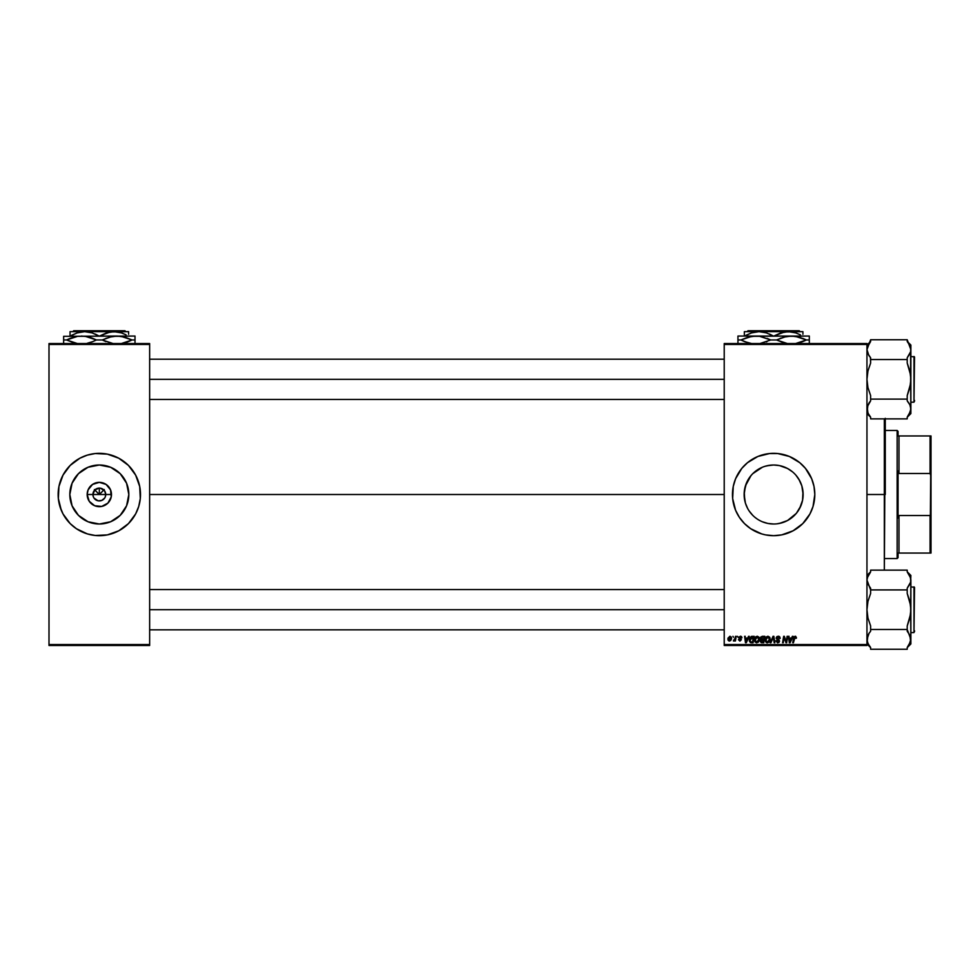 <?xml version="1.0" encoding="UTF-8"?>
<svg xmlns="http://www.w3.org/2000/svg" width="980" height="980" viewBox="0 0 980 980"><rect width="100%" height="100%" fill="white"/><g stroke="black" fill="none" stroke-linecap="round" stroke-linejoin="round"><path stroke-width="1.47" d="M93.406 496.958L92.916 494.508A6.407 6.407 0 0 0 99.323 500.915A6.407 6.407 0 0 0 105.73 494.508L111.475 494.508A12.152 12.152 0 0 1 99.323 506.66A12.152 12.152 0 0 1 87.171 494.508L105.73 494.508A6.407 6.407 0 0 1 99.323 500.915A6.407 6.407 0 0 1 92.916 494.508L94.79 489.988L99.323 488.101L99.323 494.508L104.272 489.559L99.323 494.508L94.374 489.559L99.323 494.508L99.323 488.101L100.573 488.224L104.652 490.956L105.73 494.508L105.24 496.958M98.074 500.792L93.994 498.073L98.074 500.792L101.773 500.425L99.323 500.915M128.821 494.508A29.498 29.498 0 0 1 99.323 524.006A29.498 29.498 0 0 1 69.825 494.508L72.067 483.226L78.461 473.659L88.029 467.264L99.323 465.01L110.605 467.264L120.185 473.659L126.579 483.226L128.821 494.508L126.579 505.803L120.185 515.37L110.605 521.764L99.323 524.006L88.029 521.764L78.461 515.37L72.067 505.803L69.825 494.508A29.498 29.498 0 0 1 99.323 465.01A29.498 29.498 0 0 1 128.821 494.508M125.489 526.297A41.172 41.172 0 0 0 140.495 494.533A41.172 41.172 0 0 1 99.323 535.68A41.172 41.172 0 0 1 58.151 494.508A41.172 41.172 0 0 0 61.275 510.249M107.359 534.896L118.727 530.817L128.429 523.626L135.632 513.924L138.719 506.464L140.299 498.551L139.699 486.484L135.632 475.104L128.429 465.402L118.727 458.199L107.359 454.132L95.281 453.532L87.367 455.112L79.919 458.199L70.205 465.402L63.014 475.104L58.935 486.484L58.347 498.551L61.287 510.262A41.172 41.172 0 0 0 70.192 523.614L76.452 528.747L87.367 533.904L95.281 535.484L107.359 534.896A41.172 41.172 0 0 0 125.391 526.383M70.229 523.639A41.172 41.172 0 0 0 73.157 526.297M73.255 526.383A41.172 41.172 0 0 0 87.355 533.904M87.379 533.916A41.172 41.172 0 0 0 91.25 534.884M91.324 534.896A41.172 41.172 0 0 0 107.31 534.896M802.571 500.229L802.975 497.46M802.988 497.338L803.122 494.557A29.498 29.498 0 0 1 773.636 524.006A29.498 29.498 0 0 1 744.139 494.508L744.261 497.289M797.867 511.327L798.884 509.747M792.6 517.097L787.54 520.527L796.25 513.434M776.92 523.822L782.052 522.781M783.118 522.438L784.833 521.801M784.943 521.752L785.715 521.421M758.973 520.111L759.721 520.527M762.416 521.789L764.351 522.512M765.209 522.781L766.838 523.21M752.775 515.37L749.1 510.899L752.775 515.37M749.1 510.899L749.884 512.013M747.066 507.334L745.364 502.948M745.413 503.108L746.344 505.729M744.286 497.497L744.69 500.229M811.685 510.213A41.172 41.172 0 0 0 814.809 494.508A41.172 41.172 0 0 1 773.636 535.68A41.172 41.172 0 0 1 732.464 494.508A41.172 41.172 0 0 0 732.66 498.526M799.79 526.297A41.172 41.172 0 0 0 802.718 523.651L809.946 513.924L813.033 506.464L814.809 494.508L814.013 486.484L811.673 478.755L805.462 468.391L799.754 462.683L789.39 456.472L777.667 453.532L769.594 453.532L757.871 456.472L747.507 462.683L741.799 468.391L735.588 478.755L733.248 486.484L732.66 498.551A41.172 41.172 0 0 0 734.228 506.44M734.24 506.488A41.172 41.172 0 0 0 735.576 510.237M732.66 498.551L735.588 510.262A41.172 41.172 0 0 0 754.171 530.793M754.269 530.841A41.172 41.172 0 0 0 761.644 533.904M735.588 510.262L739.398 517.379L744.518 523.626L750.754 528.747L761.681 533.904A41.172 41.172 0 0 0 765.552 534.884M761.681 533.904L765.601 534.896A41.172 41.172 0 0 0 781.636 534.896M765.601 534.896L773.636 535.68L781.66 534.896A41.172 41.172 0 0 0 799.705 526.37M781.66 534.896L793.041 530.817L802.742 523.626A41.172 41.172 0 0 0 811.648 510.31M747.617 508.412L745.4 503.071L744.139 494.508L745.425 485.896L748.365 479.294M748.34 509.698L747.654 508.473M754.918 517.317L756.989 518.861M770.733 523.871L769.925 523.773M773.636 524.006L767.83 523.43M779.713 523.369L776.528 523.871M800.868 505.839L796.434 513.226L792.342 517.317M798.884 479.269L801.848 485.909L803.122 494.508L802.559 500.302L799.643 508.412M149.646 494.508L724.22 494.508L149.646 494.508M104.652 498.073L101.773 500.425M105.73 494.508L92.916 494.508A6.407 6.407 0 0 1 99.323 488.101A6.407 6.407 0 0 1 105.73 494.508A6.407 6.407 0 0 0 99.323 488.101A6.407 6.407 0 0 0 92.916 494.508L87.171 494.508L88.102 489.865L92.573 484.414L99.323 482.356L106.073 484.414L110.544 489.865L111.242 496.885L107.91 503.108L101.687 506.427L94.668 505.741L89.217 501.258L87.171 494.508A12.152 12.152 0 0 1 99.323 482.356A12.152 12.152 0 0 1 111.475 494.508L105.73 494.508M724.22 645.477L866.957 645.477L866.957 644.558L724.22 644.558L724.22 344.458L866.957 344.458L866.957 644.558L866.957 343.551L724.22 343.551L866.957 343.551L866.957 344.458L724.22 344.458L724.22 343.551L724.22 644.558L866.957 644.558L866.957 645.477L724.22 645.477L724.22 644.558L724.22 645.477M735.527 636.326L734.718 639.744L733.371 640.895L734.902 640.026L735.417 640.981L736.201 636.326L733.371 640.895L734.902 640.026L735.417 640.981L736.201 636.326L735.417 640.981L734.743 640.981M737.45 636.326L737.977 637.245L737.45 636.326M751.366 636.437L749.516 638.495L749.406 641.263L750.484 642.586L753.081 642.733L754.171 636.326L751.244 636.473L749.259 640.111L750.668 642.647L753.081 642.733L754.171 636.326L753.081 642.733L751.489 642.733M757.295 636.24L755.58 637.012L754.539 639.315L755.004 641.888L756.548 642.807L758.434 642.059L759.451 639.769L758.961 637.147L757.295 636.24L754.502 639.965L756.707 642.819L758.618 641.851L759.488 639.009L757.295 636.24M767.94 636.24L766.225 637.012L765.184 639.315L765.649 641.888L767.193 642.807L769.08 642.059L770.096 639.769L769.606 637.147L767.94 636.24L765.147 639.965L767.365 642.819L769.263 641.851L770.133 639.009L767.94 636.24M778.218 636.24L776.797 636.743L776.221 638.421L778.794 641.545L777.299 641.998L775.878 640.822L777.557 642.807L779.027 642.365L779.529 640.908L776.981 637.613L778.512 637.024L780.202 638.409L779.749 636.829L778.218 636.24L776.209 638.127L778.867 641.153L777.765 642.059L775.878 640.957L777.74 642.819L779.541 641.116L776.87 638.066L778.169 636.988L780.202 638.409L778.218 636.24M795.111 636.24L796.422 637.662L795.65 636.326L793.984 636.804L792.747 642.733L793.42 642.733L794.523 637.233L796.36 638.237L795.111 636.24L793.543 638.041L792.747 642.733L793.42 642.733L795.074 636.988L796.36 638.237L794.964 637M792.379 636.326L791.595 638.078L789.317 638.078L788.435 636.326L789.304 642.733L790.125 642.733L793.102 636.326L791.595 638.078L789.317 638.078L788.435 636.326L789.304 642.733L790.125 642.733L793.102 636.326L790.125 642.733L789.304 642.733L788.435 636.326L789.096 636.326M784.147 637.294L785.103 640.32L784.147 637.294L783.253 642.733L782.579 642.733L783.657 636.326L784.355 636.326L786.205 641.753L787.099 636.326L786.205 641.753L784.355 636.326L783.657 636.326L782.579 642.733L783.253 642.733L784.147 637.294L785.972 642.733L786.67 642.733L787.773 636.326L787.099 636.326L787.773 636.326L787.099 636.326L786.205 641.753L784.355 636.326L783.657 636.326L782.579 642.733L783.253 642.733L784.147 637.294L785.972 642.733L786.67 642.733L787.773 636.326L786.67 642.733L785.972 642.733M770.942 642.733L770.219 642.733L773.024 636.326L770.219 642.733L770.942 642.733L773.342 637.245L774.176 642.733L774.849 642.733L773.869 636.326L773.024 636.326L773.869 636.326L773.024 636.326L770.219 642.733L770.942 642.733L773.342 637.245L774.176 642.733L774.849 642.733L773.869 636.326L774.849 642.733L774.176 642.733M762.244 636.326L760.541 637.576L761.203 639.609L760.37 641.63L761.313 642.66L763.726 642.733L764.817 636.326L762.244 636.326L764.817 636.326L762.244 636.326L760.407 638.323L761.203 642.623L763.726 642.733L764.817 636.326L763.726 642.733L761.203 642.623L760.407 638.323M748.548 636.326L747.752 638.078L745.486 638.078L744.604 636.326L745.474 642.733L746.295 642.733L749.259 636.326L747.752 638.078L745.486 638.078L744.604 636.326L745.474 642.733L746.295 642.733L749.259 636.326L746.295 642.733L745.474 642.733L744.604 636.326L745.266 636.326M741.946 637.821L740.978 636.339L738.908 637.024L738.969 638.262L740.684 639.658L740.12 640.479L738.442 639.658L739.814 641.067L741.358 639.622L739.52 637.233L740.562 636.853L741.946 637.821L740.353 636.24L738.785 637.588L740.623 639.462L739.998 640.479L738.442 639.658L739.961 641.067L741.358 639.744L739.447 637.539L740.317 636.829L741.272 637.772M732.954 636.326L733.481 637.245L732.954 636.326M729.965 636.24L727.993 638.152L728.067 640.148L729.083 641.03L730.627 640.614L731.435 639.107L731.337 637.098L729.965 636.24L727.883 639.119L729.439 641.067L731.545 638.102L729.965 636.24M49 645.477L149.646 645.477L149.646 644.558L49 644.558L49 344.458L149.646 344.458L149.646 644.558L149.646 343.551L49 343.551L149.646 343.551L149.646 344.458L49 344.458L49 343.551L49 644.558L149.646 644.558L149.646 645.477L49 645.477L49 644.558L49 645.477M59.927 506.464L63.014 513.924L70.205 523.626M801.897 486.08L802.988 491.617L802.559 500.266M801.848 485.933L802.559 488.751M795.981 475.263L799.643 480.604L801.861 485.945M797.659 477.407L796.409 475.766M766.936 465.782L773.636 465.01L779.418 465.586L787.54 468.501L792.538 471.87M787.883 468.685L790.26 470.143M784.968 467.276L785.801 467.644M784.833 467.227L783.216 466.615M782.052 466.235L779.933 465.696M770.403 465.194L765.074 466.284M764.351 466.517L765.025 466.296M759.721 468.501L752.775 473.659L762.342 467.264L758.961 468.918M744.702 500.266L744.273 491.617L745.4 485.945L751.011 475.582M752.615 473.805L750.839 475.79M747.63 480.58L749.81 477.113M744.286 491.568L746.393 483.177M732.464 494.508A41.172 41.172 0 0 1 773.636 453.336A41.172 41.172 0 0 1 814.809 494.508A41.172 41.172 0 0 0 814.613 490.515M814.601 490.429A41.172 41.172 0 0 0 811.685 478.804M811.648 478.706A41.172 41.172 0 0 0 802.767 465.414M802.718 465.377A41.172 41.172 0 0 0 799.79 462.719M799.705 462.646A41.172 41.172 0 0 0 781.697 454.132M781.636 454.12A41.172 41.172 0 0 0 765.637 454.12M765.552 454.132A41.172 41.172 0 0 0 761.717 455.1M761.644 455.124A41.172 41.172 0 0 0 754.269 458.175M754.171 458.224A41.172 41.172 0 0 0 739.41 471.613M739.386 471.662A41.172 41.172 0 0 0 735.613 478.718L737.315 475.104M735.576 478.791A41.172 41.172 0 0 0 734.24 482.54M734.228 482.577A41.172 41.172 0 0 0 732.66 490.453M732.66 490.49A41.172 41.172 0 0 0 732.464 494.471M813.033 482.564L811.673 478.755M733.248 502.544L733.518 503.818M750.754 528.747L754.22 530.817M796.507 528.747L797.169 528.293M809.946 513.924L811.673 510.262M750.827 475.802L752.775 473.659M787.54 520.527L779.382 523.442M767.879 523.442L762.342 521.764M744.261 491.74L744.139 494.459M767.842 465.586L765.209 466.235M773.588 465.01L770.819 465.145M799.619 480.555L798.137 478.093M801.848 485.921L800.917 483.287M744.139 494.508A29.498 29.498 0 0 1 773.636 465.01A29.498 29.498 0 0 1 803.122 494.508L802.988 491.691M802.975 491.531L802.583 488.849M140.495 494.496A41.172 41.172 0 0 0 137.359 478.767M138.719 482.564L137.359 478.755A41.172 41.172 0 0 0 128.454 465.414M128.417 465.377A41.172 41.172 0 0 0 125.489 462.719M125.391 462.646A41.172 41.172 0 0 0 107.396 454.132M107.31 454.12A41.172 41.172 0 0 0 91.324 454.12M91.25 454.132A41.172 41.172 0 0 0 87.379 455.112M87.355 455.112A41.172 41.172 0 0 0 73.255 462.646M73.157 462.719A41.172 41.172 0 0 0 70.229 465.377M70.192 465.414A41.172 41.172 0 0 0 61.287 478.742M61.275 478.767A41.172 41.172 0 0 0 58.151 494.496M58.151 494.508A41.172 41.172 0 0 1 99.323 453.336A41.172 41.172 0 0 1 140.495 494.508M94.79 489.988L93.406 492.058M96.873 488.591L95.758 489.192M103.856 489.988L101.773 488.591M105.24 492.058L104.652 490.956M789.635 640.43L789.414 638.825L789.807 642.035L789.635 640.43L789.807 642.035L791.228 638.825L790.346 640.724M789.414 638.825L791.228 638.825L789.414 638.825M795.76 637.76L795.074 636.988L795.699 638.323L795.074 636.988L794.192 638.201L793.42 642.733L792.747 642.733L793.543 638.041M795.074 636.988L794.192 638.201L795.074 636.988M778.426 636.253L779.1 636.388M780.202 638.409L779.541 638.495M779.443 637.723L778.169 636.988L779.541 638.286L779.321 637.478M776.883 637.907L777.936 637M776.87 638.066L778.941 639.842M778.782 639.72L779.541 641.116L777.042 638.629L779.529 641.288M779.541 641.116L777.557 642.807M777.74 642.819L775.878 640.957L776.54 640.749M777.299 641.998L776.552 641.104M777.863 642.059L776.54 640.895L777.961 642.059M778.855 641.349L777.765 642.059L778.867 641.153L777.765 642.059L778.867 641.153L777.765 642.059L778.867 641.153L776.221 637.931M778.867 641.153L777.471 639.916M776.283 637.551L777.103 636.522M773.563 638.911L773.342 637.245L772.804 638.543M769.851 637.576L770.109 638.519M767.23 642.807L766.593 642.672M765.147 639.965L765.184 639.315M765.895 637.417L766.446 636.804M766.691 641.888L768.736 641.349L767.377 642.059L768.736 641.349L767.377 642.059L765.809 640.038L767.891 636.988L769.459 639.303L767.573 642.047M766.409 641.667L765.858 640.602M762.097 642.733L761.203 642.623L762.097 642.733M760.321 641.177L761.203 639.609M760.566 637.514L761.056 636.792M762.232 639.242L761.068 638.335L763.653 639.242L764.008 637.073L762.771 637.073L764.008 637.073L763.653 639.242L761.068 638.335L762.771 637.073L761.068 638.335L762.771 637.073L761.068 638.335L762.232 639.242L761.08 638.543M761.007 640.895L761.35 640.246L760.982 641.141L763.187 641.986L760.982 641.141L761.35 640.246L761.031 640.773M763.518 639.989L763.187 641.986L763.518 639.989L761.35 640.246L763.518 639.989M759.194 637.576L759.463 638.519M754.612 640.957L754.502 640.21M755.188 637.514L756.07 636.608M756.045 641.888L758.091 641.349L756.732 642.059L758.091 641.349L756.732 642.059L755.164 640.038L757.246 636.988L758.814 639.303L756.928 642.047M755.764 641.667L755.213 640.602M745.805 640.43L745.572 638.825L745.976 642.035L745.805 640.43L745.976 642.035L747.397 638.825L746.503 640.724M745.572 638.825L747.397 638.825L745.572 638.825M751.244 636.473L752.273 636.326M750.509 641.753L749.97 639.499L750.729 641.876L749.92 640.148L753.363 637.073L752.542 641.986L751.354 641.973M749.97 639.499L752.015 637.098M750.729 641.876L751.574 641.986L750.729 641.876M751.942 637.11L751.268 637.282M740.696 636.89L741.272 637.992L740.317 636.829L741.272 637.992L740.317 636.829L739.447 637.539L741.358 639.744L739.961 641.067L738.442 639.658L739.998 640.479L740.696 639.842L738.785 637.588L740.353 636.24L738.785 637.588L739.582 638.776M740.451 636.829L739.447 637.539L741.358 639.744M740.317 636.829L739.447 637.539L740.317 636.829L739.447 637.539L740.696 638.654M739.459 637.38L739.655 638.017M739.128 639.744L739.998 640.479L739.116 639.573L739.998 640.479L739.116 639.573L739.998 640.479L740.696 639.842L740.084 639.058M739.998 640.479L740.623 639.462L739.814 640.467M740.66 636.265L741.333 636.51M741.517 636.657L741.885 637.343M734.902 640.026L733.824 641.067L734.902 640.026L733.824 641.067L733.64 640.173L734.522 640.001M728.948 640.283L728.569 638.752L729.647 640.467L728.544 639.119L729.463 640.479L730.884 638.176L729.757 636.853M728.691 638.188L729.059 637.38M730.713 639.266L730.272 640.099M730.86 638.543L729.953 636.829L730.798 638.911M729.292 637.11L730.186 636.853L728.544 639.119L729.463 640.479M761.092 638.09L761.926 637.159M745.976 642.035L745.903 641.226M752.518 637.073L753.363 637.073L752.542 641.986L751.574 641.986M730.48 637.024L730.872 637.943M885.259 418.338L884.34 570.14L884.34 494.508L866.957 494.508L884.34 494.508L884.34 418.877L884.34 494.508L885.259 494.508L885.259 418.877M870.62 417.113L869.101 415.152L870.62 417.113L870.62 418.877L870.62 417.113L867.949 413.156L866.957 408.991L867.949 413.144L867.202 406.908L870.62 400.869L869.101 402.829L870.62 400.869L870.62 399.105L907.211 399.105L907.211 400.869L909.881 404.838L910.873 408.991L910.616 406.896L910.616 411.086L907.211 417.113L907.211 418.877L870.62 418.877L907.211 418.877L907.211 417.113L908.73 415.14L907.211 417.113M866.957 413.585L870.62 417.247L866.957 413.585M907.211 417.247L910.873 413.585L910.873 379.321L909.881 387.639L907.211 395.577L907.211 399.105L870.62 399.105L870.62 395.577L867.937 387.602L866.957 379.321L867.949 371.004L870.62 363.066L870.62 359.538L907.211 359.538L907.211 363.066L909.881 371.028L910.873 379.321L910.873 345.058L907.211 341.395L910.873 345.058L910.616 351.734L907.211 357.774L907.211 359.538L870.62 359.538L870.62 357.774L867.949 353.817L866.957 349.652L870.62 339.754L907.211 339.754L910.873 349.652L909.881 345.499L907.211 341.518L908.95 343.833M913.985 356.451L913.985 402.192L914.536 356.99L910.873 356.451L914.536 356.99L913.985 402.192L913.985 356.451M910.873 402.192L913.985 402.192L910.873 402.192M867.214 347.545L870.62 341.518L870.62 339.754L907.211 339.754L907.211 341.518M866.957 349.529L868.77 355.299M910.873 413.585L910.616 375.132L907.211 363.066L907.211 357.774L909.869 353.817M868.868 414.797L867.214 411.086M910.873 409.113L908.901 414.883M910.616 411.098L909.881 413.131M909.048 403.344L909.881 404.85M907.394 401.09L908.717 402.829M910.873 408.991L910.616 406.908M910.334 352.678L909.881 353.792M907.211 400.869L907.211 395.577L910.616 383.535L910.616 351.734M867.214 406.896L867.937 404.85L867.202 411.086M870.424 357.553L870.62 363.066L867.949 371.004L866.957 379.321L867.937 387.602L870.62 395.577L870.62 400.869L867.937 404.85M866.957 349.652L867.937 345.511M870.62 341.518L868.929 343.747M870.62 357.774L869.101 355.813M724.22 379.321L149.646 379.321L724.22 379.321M914.536 401.212L914.536 400.367M867.202 351.734L867.937 353.792M149.646 609.707L724.22 609.707L149.646 609.707M870.62 647.498L869.101 645.538L870.62 647.498L870.62 649.262L907.211 649.262L870.62 649.262L870.62 647.498L867.949 643.529L866.957 639.377L867.949 643.529L866.957 639.377L869.101 633.202L867.214 637.282M866.957 643.958L870.62 647.621L866.957 643.958M910.616 577.918L910.873 575.444L907.211 571.781L910.873 575.444L910.616 582.12L907.211 588.159L907.211 589.923L870.62 589.923L866.957 580.025L867.937 575.897L870.62 571.904L870.62 570.14L907.211 570.14L907.211 571.904L909.869 575.873L910.873 580.025L910.616 577.918M913.985 586.824L913.985 632.578L914.536 587.375L910.873 586.824L914.536 587.375L913.985 632.578L913.985 586.824M910.873 632.578L913.985 632.578L910.873 632.578M908.95 574.219L907.211 571.904L910.616 577.931L910.616 582.132L907.211 588.159L909.881 584.166M867.214 577.918L870.62 571.904L870.62 570.14L907.211 570.14L907.211 571.904M866.957 579.915L867.937 584.166L866.957 580.025L867.937 584.166L870.424 587.939M870.62 588.159L870.62 593.451L867.949 601.389L866.957 609.707L867.937 617.988L870.62 625.951L870.62 629.479L870.62 625.951L867.937 617.988L866.957 609.707L867.949 601.389L870.62 593.451L870.62 589.923L907.211 589.923L907.211 593.451L909.881 601.414L910.873 609.707L909.881 618.013L907.211 625.951L907.211 629.479L870.62 629.479L870.62 631.242L869.101 633.202L870.62 631.242L869.101 633.202L870.62 631.242L870.62 629.479L907.211 629.479L910.873 639.377L909.881 635.224L910.616 641.471L907.211 647.498L907.211 649.262L907.211 647.498L908.73 645.526L907.211 647.498M868.868 645.183L867.214 641.471M907.211 647.621L910.873 643.958L910.873 580.025L910.616 613.909L907.211 625.951L907.211 631.242L909.881 635.236M910.873 643.958L910.873 639.377L908.901 645.269M910.616 641.484L909.881 643.505M910.873 639.487L910.616 637.282M910.873 639.377L910.616 605.518L907.211 593.451L907.211 588.159L910.616 582.132M867.937 635.236L869.101 633.215L867.202 637.282L867.937 635.236L867.202 641.459M866.957 580.025L867.937 575.897M914.536 588.662L914.536 587.804M914.536 631.598L914.536 630.74M867.202 582.12L867.937 584.166M897.153 430.465L898.06 431.384L898.06 435.953L898.06 431.384L897.153 430.465L885.259 430.465L897.153 430.465L897.153 558.551L885.259 558.551L897.153 558.551L897.153 430.465M898.06 557.645L897.153 558.551L898.06 557.645L898.06 553.063L898.06 557.645M898.06 470.915L898.06 518.101L898.06 470.915L898.979 473.487L898.979 435.953L898.06 435.953L898.979 435.953L898.979 473.487L930.081 473.487L931 476.378L931 512.65L930.081 515.529L898.979 515.529L898.06 518.101L898.979 515.529L898.979 553.063L898.979 515.529L930.081 515.529L930.081 553.063L931 553.063L931 512.65L931 553.063L930.081 553.063L931 435.953L898.979 435.953L930.081 435.953L930.081 473.487L930.081 435.953L931 435.953L931 476.378L930.081 473.487L898.979 473.487L898.06 470.915M898.06 553.063L930.081 553.063L898.06 553.063M748.034 330.738L799.227 330.738L748.034 330.738L747.115 331.657L748.034 330.738M800.145 331.657L799.227 330.738L800.145 331.657M802.914 334.278L802.914 331.657L784.49 331.975L773.869 336.042L780.84 332.882L788.275 331.657L795.662 332.869L800.231 334.744M746.086 335.234L751.562 332.882L758.998 331.657L766.385 332.869L773.392 336.042L769.239 333.947M744.592 336.042L751.562 332.882L758.998 331.657L788.275 331.657L744.347 331.657L744.347 336.042M737.952 336.324L737.952 339.974L740.88 339.974L744.469 341.591L740.88 339.974L748.12 337.12L755.788 336.042L737.952 336.042L809.308 336.042L787.614 336.324L795.295 336.312L806.381 339.974L802.804 338.37L806.381 339.974L795.356 343.637L802.228 341.812M796.115 336.446L791.473 336.042L799.067 337.108L806.381 339.974L809.308 339.974L809.308 336.324M785.813 336.63L791.473 336.042L751.93 336.324L759.61 336.312L770.697 339.974L767.12 338.37L770.697 339.974L759.672 343.637L770.697 339.974L776.564 339.974L783.841 342.841L776.564 339.974L783.804 337.12L791.473 336.042M786.83 343.515L785.813 343.319M760.431 336.446L770.697 339.974L776.564 339.974L785.752 336.655M737.952 338.357L737.952 339.974L740.88 339.974L748.157 342.841L740.88 339.974L751.905 336.324M751.145 343.515L750.129 343.319M737.952 339.974L737.952 343.637M751.966 343.637L744.482 341.604L751.966 343.637M787.651 343.637L776.564 339.974L787.651 343.637M809.308 343.637L809.308 337.108L809.308 339.974L806.381 339.974L802.804 341.591M761.448 336.642L759.61 336.312M755.788 336.042L751.966 336.312M780.166 338.357L780.876 338.088M797.132 336.642L795.356 336.324M766.385 341.873L767.058 341.616M809.308 341.604L809.308 339.974M802.914 332.869L802.914 331.657L788.275 331.657L795.662 332.869L800.378 334.817M744.347 334.278L744.347 331.657L758.998 331.657L766.385 332.869L773.392 336.042M771.138 334.841L769.962 334.278M73.721 330.738L124.926 330.738L73.721 330.738L72.802 331.657L73.721 330.738M125.844 331.657L124.926 330.738L125.844 331.657M128.601 334.278L128.601 331.657L110.177 331.975L99.556 336.042L106.526 332.882L113.962 331.657L121.349 332.869L125.93 334.744M71.773 335.234L77.249 332.882L84.684 331.657L92.071 332.869L99.078 336.042L94.925 333.947M70.278 336.042L77.249 332.882L84.684 331.657L113.962 331.657L70.046 331.657L70.046 336.042M111.512 336.63L117.159 336.042L63.639 336.324L135.007 336.042L113.313 336.324L120.981 336.312L132.067 339.974L124.791 337.12L132.067 339.974L121.042 343.637L124.791 342.841M127.915 341.812L124.828 342.829M121.814 336.446L117.159 336.042L124.754 337.108M86.13 336.446L96.383 339.974L92.818 338.37L96.383 339.974L102.263 339.974L105.828 341.591L102.263 339.974L109.49 337.12L117.159 336.042M70.719 338.149L77.592 336.324L85.297 336.312L96.383 339.974L92.794 341.591L96.383 339.974L102.263 339.974L113.337 343.637L102.263 339.974L111.438 336.655M112.516 343.515L111.499 343.319M87.134 343.319L92.818 341.591L87.147 343.319M92.818 338.37L89.119 337.12L92.806 338.357M63.639 336.324L63.639 339.974L66.579 339.974L77.653 343.637L66.579 339.974L73.843 342.841L66.579 339.974L77.653 336.312L85.297 336.312M76.832 343.515L75.815 343.319M63.639 338.357L63.639 343.637M135.007 343.637L135.007 336.324M135.007 338.357L135.007 339.974L135.007 338.357M128.466 341.604L132.067 339.974L135.007 339.974L132.067 339.974L124.803 337.12M63.639 339.974L66.579 339.974L70.168 338.357M87.147 336.642L81.475 336.042M105.852 338.357L106.563 338.088M122.819 336.642L121.042 336.324M92.071 341.873L92.757 341.616M135.007 341.604L135.007 339.974M128.601 332.869L128.601 331.657L113.962 331.657L121.349 332.869L126.065 334.817M70.046 334.278L70.046 331.657L84.684 331.657L92.071 332.869L99.078 336.042M96.836 334.841L95.648 334.278M866.957 345.058L870.62 341.395M724.22 399.448L149.646 399.448M724.22 359.195L149.646 359.195M149.646 589.568L724.22 589.568M149.646 629.834L724.22 629.834M866.957 575.444L870.62 571.781"/></g></svg>
